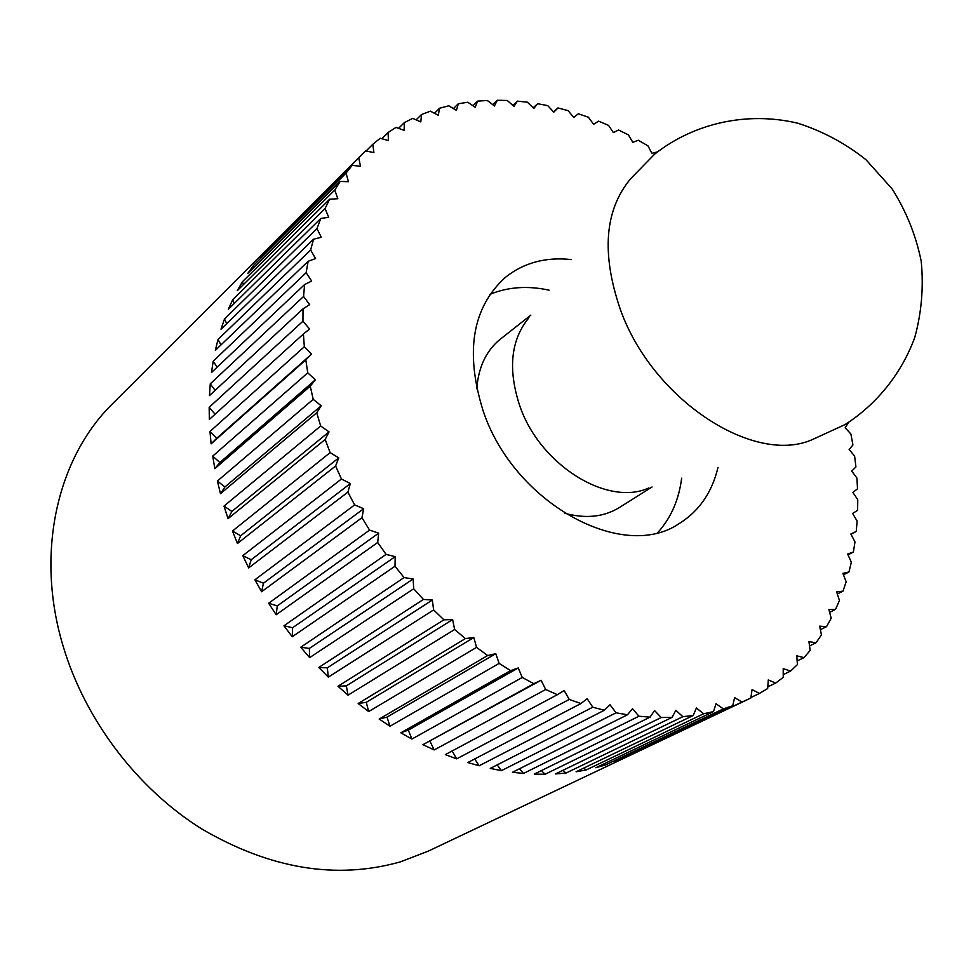 <?xml version="1.0" encoding="UTF-8"?>
<svg xmlns="http://www.w3.org/2000/svg" width="971" height="971" viewBox="0 0 971 971"><rect width="100%" height="100%" fill="white"/><g stroke="black" fill="none" stroke-linecap="round" stroke-linejoin="round"><path stroke-width="1.46" d="M325.188 439.45L228.039 518.684L223.998 506.085L320.673 426.002L329.035 431.877L325.188 439.45L330.104 452.632L338.758 457.875L335.602 465.983L341.452 479.006L350.325 483.558L347.885 492.139L354.646 504.908L363.664 508.719L361.952 517.713L369.563 530.105L378.666 533.152L377.707 542.473L386.094 554.392L395.197 556.638L395.003 566.227L404.094 577.563L413.148 578.995L413.695 588.766L423.429 599.435L432.338 600.042L433.624 609.922L443.917 619.826L452.62 619.595L454.634 629.499L465.388 638.578L473.824 637.522L476.543 647.366L487.66 655.546L495.768 653.677L499.143 663.399L510.552 670.621L518.259 667.951L522.252 677.467L533.844 683.693L541.114 680.258L545.69 689.507L557.366 694.69L564.139 690.527L569.261 699.423L580.937 703.55L587.176 698.707L592.783 707.204L604.363 710.25L610.031 704.776L616.063 712.811L627.46 714.777L632.534 708.709L638.942 716.234L650.072 717.144L654.527 710.541L661.251 717.52L672.053 717.363L675.865 710.287L682.844 716.683L693.233 715.493L696.401 707.993L703.587 713.782L713.503 711.597L716.028 703.744L723.346 708.879L732.741 705.735L734.61 697.579L742.014 702.069L750.826 698.003L752.064 689.616L759.492 693.428L767.685 688.5L768.279 679.931L775.695 683.074L783.233 677.333L783.209 668.631L790.564 671.095L797.409 664.601L796.79 655.838L804.012 657.622L810.154 650.424L808.952 641.649L816.028 642.766L821.43 634.925L819.658 626.186L826.539 626.647L831.2 618.236L828.906 609.57L835.546 609.4L839.442 600.466L836.65 591.934L843.022 591.133L846.166 581.738L842.889 573.375L848.97 571.968L851.336 562.173L847.622 554.028L853.375 552.038L854.99 541.915L850.863 534.001L856.252 531.453L857.126 521.051L852.611 513.428L857.624 510.345L857.757 499.725L852.89 492.406L857.514 488.814L856.908 478.023L851.725 471.056L855.924 466.99L854.614 456.091L849.14 449.488L852.914 444.961L850.899 434.013L845.171 427.798L848.423 422.519M316.728 412.772L220.49 493.681L217.395 481.046L313.208 399.336L321.219 405.793L316.728 412.772L320.673 426.002M310.259 386.167L214.834 468.665L212.722 456.115L307.758 372.84L315.369 379.819L310.259 386.167L313.208 399.336M305.816 359.84L211.12 443.856L209.979 431.488L304.336 346.732L311.497 354.16L305.816 359.84L307.758 372.84M303.401 334L209.335 419.448L209.166 407.335L302.952 321.207L309.603 329.035L303.401 334L304.336 346.732M303.013 308.839L209.469 395.61L210.258 383.848L303.571 296.471L309.676 304.603L303.013 308.839L302.952 321.207M304.603 284.552L211.484 372.512L213.207 361.2L306.144 272.681L311.679 281.068L304.603 284.552L303.571 296.471M308.135 261.296L215.356 350.325L217.977 339.534L310.635 250.008L315.563 258.565L308.135 261.296L306.144 272.681M313.548 239.218L221 329.205L224.495 318.998L316.971 228.586L321.267 237.264L313.548 239.218L310.635 250.008M320.758 218.475L228.343 309.264L232.676 299.699L325.042 208.559L328.708 217.286L320.758 218.475L316.971 228.586M329.667 199.189L237.312 290.632L242.41 281.772L334.777 190.037L337.799 198.727L329.667 199.189L325.042 208.559M340.178 181.431L247.787 273.421L253.625 265.301L346.064 173.105L348.431 181.711L340.178 181.431L334.777 190.037M352.194 165.325L259.694 257.691L358.772 157.836L360.496 166.308L352.194 165.325L346.064 173.105M366.091 151.015L372.803 144.315L373.896 152.593L365.569 150.918L358.772 157.836M381.846 138.719L388.036 132.566L388.485 140.601L380.219 138.258L372.803 144.315M398.559 128.342L404.324 122.625L404.154 130.369L395.986 127.407L388.036 132.566M416.122 119.858L421.548 114.517L420.795 121.921L412.748 118.377L404.324 122.625M434.438 113.279L439.596 108.23L438.261 115.27L430.396 111.167L421.548 114.517M453.384 108.558L458.312 103.776L456.431 110.403L448.796 105.79L439.596 108.23M472.841 105.693L477.611 101.13L475.195 107.32L467.816 102.234L458.312 103.776M492.698 104.637L497.334 100.256L494.421 105.985L487.333 100.474L477.611 101.13M512.846 105.366L517.385 101.13L514.011 106.373L507.238 100.474L497.334 100.256M533.176 107.817L537.643 103.715L533.819 108.449L527.399 102.198L517.385 101.13M553.567 111.944L557.985 107.939L553.773 112.163L547.717 105.608L537.643 103.715M657.367 151.937L651.869 153.333L647.96 145.856L638.323 140.261L632.789 142.288L628.419 134.908L618.6 129.993L613.344 132.578L608.526 125.356L598.573 121.144L593.633 124.288L588.39 117.236L578.34 113.777L573.74 117.455L568.084 110.633L557.985 107.939M549.101 290.171C527.739 285.523 508.039 286.906 489.979 294.347M718.006 467.379C712.034 492.479 699.047 511.244 679.057 523.672C622.387 562.476 513.258 502.699 483.036 410.527C464.854 351.854 472.307 307.467 505.381 277.354C523.794 262.704 545.836 256.769 571.482 259.585M856.252 531.453L850.997 534.281M853.375 552.038L848.011 554.866M848.97 571.968L843.459 574.82M843.022 591.133L837.33 594.021M835.546 609.4L829.635 612.361M826.539 626.647L820.374 629.693M816.028 642.766L809.535 645.933M804.012 657.622L797.155 660.935M790.564 671.095L783.233 674.614M775.695 683.074L767.806 686.825M759.492 693.428L750.899 697.506M742.014 702.069L614.667 761.834L732.741 705.735M623.783 758.193L623.127 757.817M723.346 708.879L605.467 764.978L595.842 767.721L713.503 711.597M605.467 764.978L603.865 763.898M703.587 713.782L586.156 769.967L576.082 771.775L693.233 715.493M586.156 769.967L583.765 768.085M682.844 716.683L565.984 773.086L555.509 773.923L672.053 717.363M565.984 773.086L562.913 770.331M661.251 717.52L545.047 774.263L534.256 774.105L650.072 717.144M545.047 774.263L541.442 770.561M638.942 716.234L523.503 773.45L512.445 772.285L627.46 714.777M523.503 773.45L519.485 768.765M616.063 712.811L501.485 770.622L490.246 768.425L604.363 710.25M501.485 770.622L497.176 764.905M592.783 707.204L479.152 765.767L467.816 762.538L580.937 703.55M479.152 765.767L474.673 758.958M569.261 699.423L456.661 758.861L445.313 754.613L557.366 694.69M456.661 758.861L452.158 750.959M545.69 689.507L434.195 749.94L422.919 744.696L533.844 683.693M422.919 744.696L541.114 680.258M434.195 749.94L429.995 741.322M522.252 677.467L411.922 739.04L400.817 732.814L510.552 670.621M400.817 732.814L408.293 730.156L518.259 667.951M411.922 739.04L408.293 730.156M499.143 663.399L390.014 726.223L379.163 719.05L487.66 655.546M379.163 719.05L386.992 717.132L495.768 653.677M390.014 726.223L386.992 717.132M476.543 647.366L368.664 711.561L358.165 703.502L465.388 638.578M358.165 703.502L366.285 702.336L473.824 637.522M368.664 711.561L366.285 702.336M454.634 629.499L348.043 695.163L337.969 686.266L443.917 619.826M337.969 686.266L346.331 685.866L452.62 619.595M348.043 695.163L346.331 685.866M433.624 609.922L328.319 677.127L318.767 667.465L423.429 599.435M318.767 667.465L327.3 667.854L432.338 600.042M328.319 677.127L327.3 667.854M413.695 588.766L309.664 657.61L300.707 647.256L404.094 577.563M300.707 647.256L309.348 648.41L413.148 578.995M309.664 657.61L309.348 648.41M395.003 566.227L292.235 636.758L283.957 625.785L386.094 554.392M283.957 625.785L292.635 627.715L395.197 556.638M292.235 636.758L292.635 627.715M377.707 542.473L276.177 614.74L268.639 603.246L369.563 530.105M268.639 603.246L277.293 605.916L378.666 533.152M276.177 614.74L277.293 605.916M361.952 517.713L261.612 591.727L254.888 579.808L354.646 504.908M254.888 579.808L263.444 583.207L363.664 508.719M261.612 591.727L263.444 583.207M347.885 492.139L248.673 567.914L242.799 555.667L341.452 479.006M242.799 555.667L251.198 559.757L350.325 483.558M248.673 567.914L251.198 559.757M335.602 465.983L237.458 543.505L232.482 531.028L330.104 452.632M232.482 531.028L240.65 535.774L338.758 457.875M237.458 543.505L240.65 535.774M223.998 506.085L231.875 511.438L329.035 431.877M228.039 518.684L231.875 511.438M217.395 481.046L224.932 486.957L321.219 405.793M220.49 493.681L224.932 486.957M212.722 456.115L219.859 462.524L315.369 379.819M214.834 468.665L219.859 462.524M209.979 431.488L216.679 438.334L311.497 354.16M211.12 443.856L216.679 438.334M209.166 407.335L215.077 414.229M210.258 383.848L215.137 390.342M213.207 361.2L217.14 367.172M217.977 339.534L221.024 344.887M224.495 318.998L226.741 323.622M232.676 299.699L234.217 303.498M242.41 281.772L243.369 284.637M253.625 265.301L254.099 267.134M266.188 250.36L266.321 251.064M657.877 532.472C670.949 517.956 678.875 499.871 681.666 478.181M528.928 317.748C510.843 339.777 507.748 369.016 519.643 405.453C539.585 464.891 607.53 506.996 648.919 487.928M814.062 438.795L845.146 424.533C876.813 404.167 901.209 373.981 914.658 337.835C921.54 312.917 923.724 287.404 921.224 261.296C915.981 235.504 906.307 211.411 892.203 189.005L865.986 159.73C845.316 143.295 822.546 131.121 797.677 123.183C747.039 111.155 693.937 123.123 654.551 154.219L630.64 178.737C604.678 209.906 601.219 253.37 620.251 309.142C652.439 400.489 755.887 466.905 814.001 438.819M476.773 388.813C478.4 367.074 486.301 350.495 500.466 339.049L530.846 315.126M652.039 487.005L619.292 507.578C603.756 517.082 585.489 518.951 564.467 513.186M363.336 153.115L112.685 403.608C57.338 457.632 34.883 552.815 63.151 646.225C85.205 720.106 137.154 788.501 201.64 828.882C270.072 868.911 336.294 879.908 400.331 861.872L428.247 851.154L748.374 699.193M399.093 862.382L428.247 851.154"/></g></svg>
